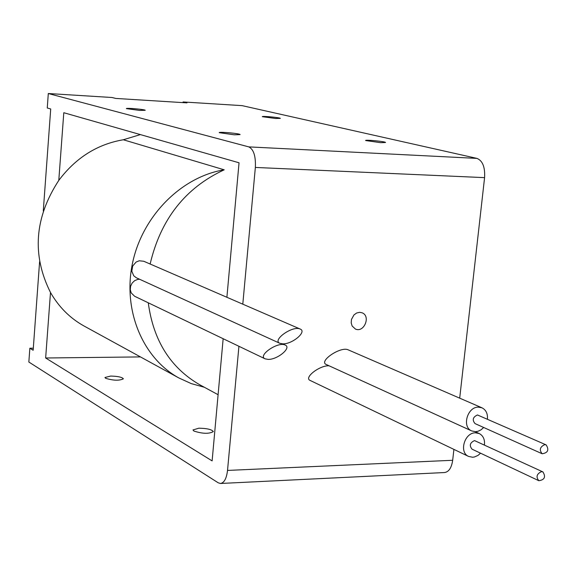 <?xml version="1.0" encoding="UTF-8"?>
<svg xmlns="http://www.w3.org/2000/svg" width="577" height="577" viewBox="0 0 577 577"><rect width="100%" height="100%" fill="white"/><g stroke="black" fill="none" stroke-linecap="round" stroke-linejoin="round"><path stroke-width="0.87" d="M380.669 142.685L385.551 142.49C385.782 141.531 364.931 139.483 365.609 140.536L380.669 142.685M279.888 343.329L136.309 277.753L133.749 275.806L131.808 271.212L132.688 266.04L136.093 262.066L139.216 260.775L143.767 261.258L300.199 329.049C307.252 331.631 292.402 344.195 282.881 343.856L279.888 343.329C271.695 340.192 292.77 325.24 300.199 329.049M265.103 358.836C257.212 355.648 278.085 341.231 285.211 345.068C291.933 347.664 277.53 359.673 268.204 359.399L265.103 358.836L134.629 296.261L131.224 292.928L130.279 289.719L130.59 286.264L132.111 283.098L134.607 280.689L137.701 279.405L139.612 279.261M200.58 385.205L199.7 384.736C170.439 367.773 153.302 340.459 148.275 302.81M150.135 264.014C160.666 219.217 185.361 187.821 224.215 169.811L123.312 139.764C97.347 144.2 75.832 157.745 58.789 180.399C34.497 217.652 31.735 255.02 50.495 292.496L45.648 357.992L212.12 460.9L223.155 338.721M204.359 387.261L191.247 383.604L178.827 377.935C142.526 358 122.447 309.899 132.58 262.831C142.562 215.748 181.546 176.735 224.215 169.811M84.595 326.315L83.802 325.875C69.889 318.078 58.789 306.95 50.495 292.496M234.269 134.809L240.097 134.585C240.357 133.532 218.532 131.527 219.231 132.667L234.269 134.809M139.526 110.416L145.224 110.301C145.498 109.457 125.772 107.697 126.363 108.62L139.526 110.416M275.467 118.48L280.328 118.379C280.573 117.593 261.713 115.811 262.297 116.677L275.467 118.48M198.841 428.199L192.985 429.952L193.937 431.055C202.657 433.839 209.119 434.012 213.317 431.574C211.781 429.461 206.955 428.336 198.841 428.199M110.661 376.067L104.956 377.495L105.641 378.296C113.438 380.632 119.352 380.806 123.377 378.815C122.1 377.149 117.859 376.24 110.661 376.067M359.666 312.323L356.644 313.001L353.953 314.934L351.458 319.478L351.198 322.904L352.136 326.012L355.418 329.041C364.116 333.095 371.069 315.929 362.017 312.77L359.666 312.323M183.003 102.627L183.06 101.949L186.991 102.872L115.732 98.429L112.039 97.506L48.302 93.524L248.788 146.89C253.671 149.32 255.856 156.172 255.351 167.445L242.794 304.173M43.282 211.016L50.711 108.974L47.256 107.986L48.302 93.524M238.928 346.287L227.526 470.428C226.53 478.564 224.165 482.913 220.428 483.476L218.193 482.79L28.85 362.031L29.853 348.227L33.156 350.268L39.597 261.742M226.898 297.278L239.044 162.786L63.795 112.717L58.789 180.399M183.06 101.949L242.124 105.641L476.991 158.401C482.632 160.723 485.163 167.128 484.586 177.637L459.696 398.159M453.911 449.389L452.678 460.28C451.539 467.889 448.798 471.979 444.463 472.541L220.652 483.468M140.384 134.6L123.312 139.764M45.648 357.992L140.456 356.911M29.853 348.227L33.307 348.198M542.178 453.767L475.073 423.619C472.029 419.977 472.83 417.092 477.475 414.964L546.138 444.889C549.282 449.865 547.962 452.83 542.178 453.767C539.069 449.966 539.921 446.915 544.746 444.629L546.138 444.889M483.692 427.492L481.045 429.822L478.037 431.264L475.556 431.69L471.697 430.932C461.665 427.016 467.32 406.814 478.369 407.138L482.011 407.831C486 409.894 487.81 413.622 487.435 419.017M482.011 407.831L348.219 349.857C340.776 346.02 318.115 361.426 326.38 364.563M329.056 365.782C319.463 365.284 303.452 377.877 310.202 380.467L468.567 456.421C458.773 452.382 464.514 432.577 475.426 432.808L479.271 433.558C483.194 435.685 484.925 439.436 484.449 444.809M480.569 453.205L477.965 455.433L474.438 456.984L472.621 457.244L468.567 456.421M538.831 480.706L472.065 449.187C469.108 445.559 469.93 442.696 474.532 440.59L542.935 471.921C545.972 476.941 544.601 479.869 538.831 480.706C535.817 476.919 536.689 473.897 541.464 471.64L542.935 471.921M248.788 146.89L476.991 158.401M227.526 470.428L452.678 460.28M255.351 167.445L484.586 177.637M282.557 343.856L285.211 345.068M83.802 325.875L178.827 377.935M218.099 394.718L199.7 384.736M326.387 364.563L471.697 430.932M475.188 431.697L479.271 433.558"/></g></svg>
